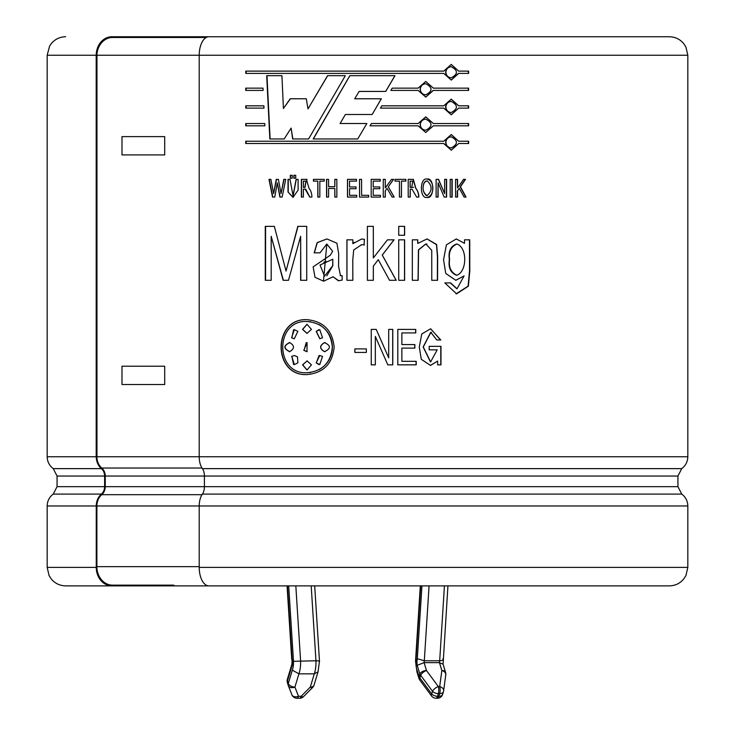 <?xml version="1.0" encoding="UTF-8"?>
<svg xmlns="http://www.w3.org/2000/svg" width="735" height="735" viewBox="0 0 735 735"><rect width="100%" height="100%" fill="white"/><g stroke="black" fill="none" stroke-linecap="round" stroke-linejoin="round"><path stroke-width="1.1" d="M291.96 664.045L292.071 658.707A7.819 2.811 -90 0 1 292.19 665.304L287.477 680.895A5.494 3.289 163.2 0 0 287.348 682.475A5.494 3.289 163.2 0 0 287.413 682.659L288.102 684.965M291.924 664.238L292.19 665.304M311.199 585.878L315.958 660.774A16.409 5.908 90 0 1 314.295 673.848L298.925 673.848L292.337 670.136A10.915 3.932 -90 0 0 293.495 661.298L315.958 660.774C318.944 660.82 320.001 661.059 319.119 661.491M312.669 687.427A5.494 5.494 0 0 0 314.038 685.139A5.494 3.289 16.8 0 1 310.289 687.087A5.494 1.883 44.8 0 0 312.669 687.427L303.518 696.633A5.494 1.883 44.8 0 1 301.139 696.284L310.289 687.087L314.295 673.848L318.053 671.808M295.828 585.878L300.587 660.774A16.409 5.908 -90 0 1 298.925 673.848L294.919 687.087A5.494 3.289 -163.2 0 1 288.285 683.559A5.494 3.289 163.2 0 0 288.148 685.139A5.494 3.289 163.2 0 0 288.212 685.323A5.494 3.84 158.7 0 0 288.295 685.553A5.494 3.84 158.7 0 0 294.919 687.087L298.511 696.284A5.494 1.975 90 0 1 297.004 698.25L299.623 698.25A5.494 5.494 0 0 0 303.518 696.633M429.065 585.878L424.315 660.774L439.686 660.774C442.7 660.544 443.775 659.855 442.929 658.707M421.936 585.878L417.315 658.707L424.315 660.774A2.324 0.836 -90 0 0 424.095 662.639L439.466 662.639L443.076 664.238L447.937 585.878M444.436 585.878L439.686 660.774A2.324 0.836 90 0 0 439.466 662.639L441.845 670.522L439.686 686.563L438.326 686.563L426.475 670.522L424.095 662.639L417.195 665.304L419.841 674.05L419.033 676.714A5.494 3.289 163.2 0 0 418.904 678.304A5.494 5.494 0 0 0 419.74 679.976A5.494 2.435 143.5 0 1 419.86 677.927A5.494 3.289 -163.2 0 1 419.033 676.714L417.048 670.136L416.947 671.808L415.523 661.114M173.754 585.878L111.913 585.878A18.485 15.655 -90 0 1 96.257 567.383L96.257 505.974A14.645 12.403 -90 0 1 101.412 494.095A9.151 7.754 90 0 0 104.627 486.662L104.627 476.05A9.151 7.754 90 0 0 101.412 468.627A14.645 12.403 -90 0 1 96.257 456.747L96.882 456.747A13.91 11.778 90 0 0 101.77 468.03A9.886 8.37 -90 0 1 105.252 476.05L105.252 486.662A9.886 8.37 -90 0 1 101.77 494.683A13.91 11.778 90 0 0 96.882 505.974L96.882 566.657A18.485 15.655 90 0 0 112.538 585.143L173.754 585.143L173.754 585.878L208.924 585.878A18.485 9.711 -90 0 1 199.213 567.383L199.213 505.974A14.645 7.69 -90 0 1 202.41 494.095A9.151 4.805 90 0 0 204.403 486.662L204.403 476.05A9.151 4.805 90 0 0 202.41 468.627A14.645 7.69 -90 0 1 199.213 456.747L687.822 456.747L687.822 55.235L199.213 55.235L199.213 456.747M96.855 55.235L199.213 55.235A18.485 9.711 -90 0 1 208.924 36.75L669.337 36.75C675.189 36.879 680.004 39.185 683.761 43.677L685.939 47.104L687.822 55.235M96.193 456.747L96.193 55.235L96.965 55.235L96.965 456.747M332.321 347.122C330.823 331.513 322.38 322.968 306.991 321.498C274.715 319.789 274.715 374.473 306.991 372.746C322.389 371.276 330.833 362.732 332.321 347.122L332.422 347.122C332.064 357.173 327.58 364.716 318.962 369.76M310.685 372.498L307.083 372.746M307.083 321.498L310.712 321.755M318.999 324.502C327.589 329.556 332.064 337.089 332.422 347.122M307.129 360.857L302.728 364.854L307.074 369.999M306.991 360.848L311.456 364.854L306.991 370.008L302.535 364.854L307.166 360.848M306.247 342.648L303.996 350.356L307.166 351.697M306.991 351.697L303.812 350.356L307.074 342.574L306.991 351.697M318.659 329.776L316.326 331.375L319.9 338.762M322.527 337.797L319.762 338.734L316.179 331.375L319.753 329.647L322.527 337.797M325.146 342.62L324.613 342.583C319.486 345.606 319.486 348.638 324.613 351.661L325.054 351.697M324.613 342.583L324.484 342.583C331.026 345.606 331.026 348.638 324.493 351.661C319.358 348.638 319.358 345.615 324.484 342.583L325.026 342.547M318.99 355.584L316.326 362.879L318.595 364.45M322.527 356.457L319.753 364.597L316.179 362.879L319.771 355.519L322.527 356.457M307.074 324.245L302.719 329.39L307.074 333.396M311.456 329.39L306.991 333.396L302.535 329.39L306.991 324.245L311.456 329.39M289.902 342.583C283.526 345.606 283.526 348.638 289.902 351.661M289.682 351.661C283.297 348.638 283.297 345.606 289.682 342.583C294.717 345.606 294.717 348.638 289.682 351.661L289.158 351.697M289.158 342.547L289.682 342.583M293.605 329.712L291.823 337.797L293.991 338.725M297.859 331.375L294.312 338.734L291.602 337.797L294.322 329.647L297.859 331.375M294.175 355.51L291.823 356.457L293.632 364.542M291.602 356.457L294.322 355.501L297.491 356.833L297.859 362.879L294.322 364.597L291.823 356.457M414.862 348.096L401.87 348.096L401.87 361.317L416.212 361.317L416.212 364.845L397.81 364.845L397.81 329.409L415.771 329.409L415.771 332.927L401.87 332.927L401.87 344.577L414.862 344.577L414.862 348.096M354.858 348.895L366.361 348.895L366.361 352.423L354.858 352.423L354.858 348.895M333.038 276.773L323.575 281.193L314.993 277.279L313.138 266.879L330.226 255.265L332.67 251.315L326.818 244.011L320.019 252.84L314.194 252.84L317.143 242.651L326.91 238.939L336.942 243.23L338.679 253.823L338.559 266.355L340.489 275.698L342.142 275.689L342.142 280.081L338.725 280.742L333.038 276.773L338.385 280.733M367.39 280.301L367.39 226.352L373.325 226.352L373.325 257.948L387.464 239.831L394.061 239.831L382.292 255.063L396.202 280.301L389.541 280.301L378.259 259.675L373.325 266.144L373.325 280.301L367.39 280.301L367.39 226.352M404.627 226.352L404.627 235.255L398.728 235.255L398.728 226.352L404.627 226.352M464.511 239.831L469.748 239.831L469.803 271.16L468.36 286.191L456.6 293.862L444.84 282.911L450.583 282.911L457.041 288.763L464.107 275.891L455.838 280.301L445.741 273.448L443.554 259.675L446.402 244.828L456.316 238.93L464.511 243.34L464.511 239.831M313.174 138.97L349.805 75.677L394.98 75.677L385.728 91.425L359.149 91.425L354.683 98.775L381.346 98.775L372.149 114.504L345.377 114.504L340.084 123.526L366.848 123.526L357.715 138.97L313.174 138.97M468.618 125.814L433.356 125.814L425.758 132.502L418.123 125.814L370.054 125.814L371.405 123.526L418.123 123.535L425.758 116.847L433.356 123.535L468.618 123.535L468.618 125.814M433.356 90.414L425.758 97.103L418.123 90.414L390.873 90.414L392.205 88.136L418.123 88.136L425.758 81.447L433.356 88.136L468.618 88.136L468.618 90.414L433.172 90.414L425.675 97.103M264.857 125.814L245.766 125.814L245.766 123.535L264.747 123.535L264.857 125.814M263.112 90.414L245.766 90.414L245.766 88.136L262.992 88.136L263.112 90.414M289.994 179.368L293.044 195.611L296.104 179.368L298.088 179.368L298.116 190.117L292.989 197.384L288.01 192L288.01 179.368L289.994 179.368M295.736 178.192L293.835 178.192L293.835 175.279L295.736 175.279L295.736 178.192M319.835 181.122L319.835 197.081L317.814 197.081L317.814 181.122L313.422 181.122L313.422 179.368L324.245 179.368L324.245 181.122L319.835 181.122M356.732 197.081L347.471 197.081L347.471 179.368L356.512 179.368L356.512 181.122L349.511 181.122L349.511 186.947L356.052 186.947L356.052 188.711L349.511 188.711L349.511 195.317L356.732 195.317L356.732 197.081M380.454 197.081L371.184 197.081L371.184 179.368L380.243 179.368L380.243 181.122L373.224 181.122L373.224 186.947L379.774 186.947L379.774 188.711L373.224 188.711L373.224 195.317L380.454 195.317L380.454 197.081M401.457 197.081L399.427 197.081L399.427 181.122L394.998 181.122L394.998 179.368L405.885 179.368L405.885 181.122L401.457 181.122L401.457 197.081M427.063 197.375C419.501 199.286 419.51 177.163 427.063 179.074C434.606 177.163 434.606 199.286 427.063 197.375M452.172 197.081L450.188 197.081L450.188 179.368L452.172 179.368L452.172 197.081M334.14 347.122C332.486 363.797 323.437 372.957 306.991 374.584C272.483 376.274 272.483 317.97 306.991 319.67C323.437 321.296 332.486 330.447 334.14 347.122M455.59 197.081L455.59 179.368L457.556 179.368L457.556 187.939L463.555 179.368L465.485 179.368L460.459 186.8L466.036 197.081L464.088 197.081L459.256 188.335L457.556 190.87L457.556 197.081L455.59 197.081M438.106 182.868L438.106 197.081L436.112 197.081L436.112 179.368L438.556 179.368L444.62 193.571L444.62 179.368L446.604 179.368L446.604 197.081L444.179 197.081L438.106 182.868L437.904 197.081M416.644 197.081L412.069 189.198L410.231 189.207L410.231 197.081L408.21 197.081L408.21 179.368L413.346 179.358L415.854 188.27C417.783 190.732 418.775 193.663 418.831 197.081L416.644 197.081M394.153 197.081L392.113 197.081L387.069 188.335L385.296 190.87L385.296 197.081L383.257 197.081L383.257 179.368L385.296 179.368L385.296 187.939L391.544 179.368L393.574 179.368L388.31 186.8L394.153 197.081M368.722 197.081L359.525 197.081L359.525 179.368L361.574 179.368L361.574 195.317L368.722 195.317L368.722 197.081L368.722 195.317M328.591 197.081L326.56 197.081L326.56 179.368L328.591 179.368L328.591 186.718L334.811 186.718L334.811 179.368L336.841 179.368L336.841 197.081L334.811 197.081L334.811 188.472L328.591 188.472L328.591 197.081M308.957 188.27C310.868 190.567 311.851 193.507 311.906 197.081L309.729 197.081L305.2 189.198L303.38 189.207L303.38 197.081L301.368 197.081L301.368 179.368L306.449 179.358L308.957 188.27M292.199 178.192L290.307 178.192L290.307 175.279L292.199 175.279L292.199 178.192M273.613 193.59L276.259 179.368L278.39 179.368L281.046 193.617L283.784 179.368L285.722 179.368L282.148 197.081L279.888 197.081L277.325 182.859L274.761 197.081L272.529 197.081L268.992 179.368L270.903 179.368L273.613 193.59L276.516 179.368M263.984 108.109L245.766 108.109L245.766 105.831L263.865 105.831L263.984 108.109M458.704 73.399L451.253 80.087L443.747 73.399L245.766 73.399L245.766 71.12L443.747 71.12L451.244 64.432L458.704 71.12L468.618 71.12L468.618 73.399L458.438 73.399L451.134 80.087M443.747 105.831L451.244 99.142L458.704 105.831L468.618 105.831L468.618 108.109L458.704 108.109L451.253 114.807L443.747 108.109L380.445 108.109L381.777 105.831L443.747 105.831M443.747 143.518L245.766 143.518L245.766 141.239L443.747 141.239L451.244 134.542L458.704 141.239L468.618 141.239L468.618 143.518L458.704 143.518L451.253 150.206L443.747 143.518M345.349 75.677L308.581 138.97L292.64 138.97L291.124 128.092L284.169 138.97L269.837 138.97L266.695 75.677L281.928 75.677L283.425 108.514L290.187 98.775L306.293 98.775L308.011 108.872L327.571 75.677L345.349 75.677M412.326 280.301L412.326 239.831L417.765 239.831L417.765 243.432L427.053 238.939L436.608 244.507L437.647 256.442L437.564 280.301L431.767 280.301L431.739 250.341L425.887 244.011L418.582 249.882L418.187 280.301L412.326 280.301M404.627 239.831L404.627 280.301L398.728 280.301L398.728 239.831L404.627 239.831M364.385 244.939L361.574 244.727L353.7 249.992L352.782 259.832L352.846 280.301L346.92 280.301L346.92 239.831L352.846 239.831L352.846 243.671L361.693 238.994L364.385 239.325L364.064 244.911M306.734 226.352L306.734 280.301L300.643 280.301L300.643 236.302L288.488 280.301L283.131 280.301L271.197 236.312L271.197 280.301L265.28 280.301L265.28 226.352L274.339 226.352L286.034 271.068L297.813 226.352L306.734 226.352M388.705 357.826L388.705 329.409L392.775 329.409L392.775 364.845L387.814 364.845L375.328 336.419L375.328 364.845L371.248 364.845L371.248 329.409L376.246 329.409L388.705 357.826L376.219 329.409M436.792 339.974L430.839 332.376L423.296 346.975L430.609 361.905L437.187 349.86L429.185 349.86L429.185 346.341L440.982 346.341L440.982 364.845L437.647 364.845L437.647 361.06L430.517 365.433L421.302 359.323L419.272 347.021L421.78 333.947L430.581 328.821L440.798 339.974L436.792 339.974M96.836 456.747L199.038 456.747M457.556 187.939L457.299 179.368M465.751 197.081L460.193 186.8L465.209 179.368M459.256 188.335L457.556 190.87M457.299 197.081L457.299 190.87M451.924 197.081L451.924 179.368M446.375 197.081L446.375 179.368M444.62 193.571L438.354 179.368M424.361 182.519C421.991 188.077 422.891 192.469 427.072 195.694C432.428 190.788 432.428 185.808 427.063 180.746L424.361 182.519L425.547 181.141M426.373 195.574C422.864 192.23 422.138 187.875 424.205 182.519M426.98 197.375C434.798 196.355 434.798 180.093 426.98 179.074M418.684 197.081C418.638 193.535 417.645 190.604 415.716 188.27L413.116 179.358M412.611 179.358L410.488 179.368M408.724 179.368L408.21 179.368M410.231 189.207L410.112 197.081M410.259 189.207L411.187 189.207M413.649 187.333L410.112 187.443L410.112 181.122L410.231 187.443L411.701 187.425L412.804 181.159L410.231 181.122M410.158 181.122L413.777 181.205M401.457 181.122L401.365 197.081M405.775 181.122L405.775 179.368M388.31 186.8L393.501 179.368M385.296 187.939L385.241 179.368M385.296 190.87L387.069 188.335M385.241 197.081L385.241 190.87M394.07 197.081L388.245 186.8M373.224 195.317L373.224 188.711M379.738 188.711L379.738 186.947M373.224 186.947L373.224 181.122M380.206 181.122L380.206 179.368M380.418 197.081L380.418 195.317M359.544 179.368L359.544 197.081M347.526 179.368L347.526 197.081M334.811 188.472L334.903 197.081M334.811 186.718L334.903 179.368M326.68 179.368L326.68 197.081M313.579 179.368L313.579 181.122M317.814 181.122L317.961 197.081M301.561 179.368L301.561 197.081M303.38 189.207L304.327 189.207M305.723 189.207L309.894 197.081M303.38 187.443L304.823 187.425L305.916 181.159L303.38 181.122L303.436 187.443M303.564 181.122L306.091 181.122L305.007 187.453L303.619 187.443M307.101 179.368L306.421 179.358M305.916 179.358L303.371 179.368M294.046 175.279L294.046 178.192M290.527 175.279L290.527 178.192M288.01 192L293.201 197.375M288.239 179.368L288.239 192M296.306 179.368L293.146 195.611M269.276 179.368L272.795 197.081M277.325 182.859L280.136 197.081M284.022 179.368L281.046 193.617M246.115 88.136L246.115 90.414M246.115 105.831L246.115 108.109M246.115 123.535L246.115 125.814M468.324 73.399L468.324 71.12M458.704 71.12L451.134 64.432M246.115 71.12L246.115 73.399M445.879 72.26C446.237 75.595 448.028 77.451 451.253 77.809C458.116 74.106 458.116 70.404 451.244 66.71C448.019 67.069 446.228 68.925 445.879 72.26L445.658 72.26C446.016 68.925 447.799 67.078 451.005 66.71L451.125 66.71M451.125 77.809L451.005 77.809C447.808 77.441 446.016 75.595 445.658 72.26M468.324 90.414L468.324 88.136M433.356 88.136L425.675 81.447M420.291 89.275C420.65 92.61 422.478 94.466 425.758 94.824C432.759 91.112 432.759 87.419 425.749 83.726C422.46 84.084 420.64 85.94 420.291 89.275L420.135 89.275C420.503 85.94 422.322 84.084 425.593 83.726L425.666 83.726M425.666 94.824L425.593 94.824C422.331 94.457 420.512 92.61 420.135 89.275M451.134 114.798L458.704 108.109M468.324 108.109L468.324 105.831M458.704 105.831L451.134 99.142M445.879 106.97C446.237 110.314 448.028 112.161 451.253 112.528C458.116 108.817 458.116 105.114 451.244 101.421C448.01 101.788 446.228 103.635 445.879 106.97L445.658 106.97C446.016 103.635 447.799 101.788 451.005 101.421L451.125 101.421M451.125 112.519L451.005 112.528C447.808 112.161 446.016 110.305 445.658 106.97M433.356 123.535L425.675 116.847M418.123 123.535L371.395 123.526M425.675 132.502L433.356 125.814M420.291 124.674C420.65 128.009 422.478 129.865 425.758 130.224C432.759 126.521 432.759 122.819 425.749 119.125C422.46 119.483 420.64 121.339 420.291 124.674L420.135 124.674C420.503 121.339 422.322 119.493 425.593 119.125L425.666 119.125M425.666 130.224L425.593 130.224C422.331 129.856 420.512 128.009 420.135 124.674M468.324 125.814L468.324 123.535M458.704 143.518L451.134 150.206M468.324 143.518L468.324 141.239M458.704 141.239L451.134 134.551M246.115 141.239L246.115 143.518M445.879 142.379C446.237 145.714 448.028 147.56 451.253 147.928C458.116 144.216 458.116 140.514 451.244 136.82C448.01 137.188 446.228 139.034 445.879 142.379L445.658 142.379C446.016 139.044 447.799 137.188 451.005 136.82L451.125 136.829M451.125 147.928L451.005 147.928C447.808 147.56 446.016 145.714 445.658 142.379M372.14 114.504L381.309 98.775M385.682 91.425L394.897 75.677M349.86 75.677L313.331 138.97M327.691 75.677L308.011 108.872M290.408 98.775L283.425 108.514M266.98 75.677L270.113 138.97M291.124 128.092L292.852 138.97M464.511 243.34L456.26 238.93M455.663 280.301L464.107 275.891M456.793 288.763L450.344 282.911M456.012 293.853L468.076 286.191L469.518 270.838L469.454 239.831M449.581 259.529C448.515 267.218 450.941 272.464 456.858 275.257C467.194 271.601 467.515 247.392 456.867 244.011C450.95 246.712 448.525 251.885 449.581 259.529L449.351 259.529C448.175 251.352 450.601 246.179 456.61 244.011L456.775 244.011M456.738 275.257L456.6 275.257C450.601 272.979 448.185 267.742 449.351 259.529M418.05 280.301L418.435 249.863L425.712 244.011L426.906 244.075M437.371 280.301L437.444 256.46L436.471 244.636L426.971 238.939M417.765 243.432L417.627 239.831M404.526 235.255L404.526 226.352M404.526 280.301L404.526 239.831M373.325 266.144L378.259 259.675M373.306 280.301L373.306 266.144M396.119 280.301L382.246 255.063L393.988 239.831M373.325 257.948L373.306 226.352M353.939 242.366L352.846 243.671M346.975 239.831L346.975 280.301M361.151 244.737L363.375 244.838M341.362 275.68L340.222 275.689M326.937 238.939L317.263 242.688L314.341 252.84M326.818 244.011L323.464 281.193M332.707 259.271L320.028 265.004L324.53 276.167L332.707 265.712L332.808 259.271L332.808 265.712L326.799 275.846M323.905 262.184L326.175 261.504M298.006 226.352L286.034 271.068M265.574 226.352L265.574 280.301M271.197 236.312L283.37 280.301M300.643 236.302L300.826 280.301M354.895 348.895L354.895 352.423M375.328 336.419L375.309 364.845M392.701 364.845L392.701 329.409M401.87 344.577L401.87 332.927M415.633 332.927L415.633 329.409M416.074 364.845L416.074 361.317M401.87 361.317L401.87 348.096M414.733 348.096L414.733 344.577M440.596 339.974L430.692 328.821M430.37 365.424L437.647 361.06M440.779 364.845L440.779 346.341M430.434 361.905L423.139 346.984L430.655 332.339L431.473 332.404M173.754 585.143L112.538 585.143M96.23 456.747L47.178 456.747L47.178 55.235L96.23 55.235A18.485 15.655 -90 0 1 111.913 36.75L166.009 36.75L166.009 37.485M166.009 36.75L242.486 36.75M138.695 585.878L65.663 585.878C59.811 585.749 54.996 583.443 51.239 578.941L49.061 575.523L47.178 567.383L47.178 505.974L96.257 505.974M199.213 567.383L687.822 567.383L685.939 575.523L683.761 578.941C680.004 583.443 675.189 585.749 669.337 585.878L208.924 585.878M96.891 55.235A18.485 15.655 90 0 1 112.538 37.485L206.223 37.485M415.532 661.114L415.891 661.298A10.915 3.932 -90 0 0 417.048 670.136M307.074 319.67C272.758 318.126 272.758 376.127 307.074 374.584M287.449 585.878L292.071 658.707M291.804 694.52A5.494 3.84 158.7 0 0 291.887 694.759A5.494 3.84 158.7 0 0 298.511 696.284L301.139 696.284A5.494 1.975 90 0 1 299.623 698.25M288.699 585.878L293.486 661.307M291.924 664.137L287.348 679.305A5.494 3.289 -163.2 0 0 287.477 680.895L288.285 683.559L292.337 670.136M420.686 585.878L415.9 661.307M417.315 658.707A7.819 2.811 -90 0 0 417.195 665.304M419.841 674.05A5.494 3.289 -16.8 0 1 426.475 670.522A5.494 2.435 -36.5 0 0 420.668 675.263A5.494 3.289 -163.2 0 1 419.841 674.05M436.002 698.25A5.494 5.494 0 0 1 431.592 696.017A5.494 2.435 143.5 0 1 431.711 693.969L419.86 677.927L420.668 675.263L432.511 691.304A5.494 2.435 -36.5 0 1 438.326 686.563A5.494 1.975 -90 0 1 438.326 693.629A5.494 3.289 16.8 0 1 432.511 691.304L431.711 693.969A5.494 3.289 16.8 0 0 437.518 696.284L438.887 696.284A5.494 1.975 90 0 1 437.371 698.25A5.494 5.494 0 0 0 442.626 694.345A5.494 3.289 -163.2 0 1 438.887 696.284L439.686 693.629L438.326 693.629L437.518 696.284A5.494 1.975 90 0 1 436.002 698.25L437.371 698.25M442.7 693.969A5.494 3.289 -163.2 0 1 442.626 694.345L443.435 691.681A5.494 5.494 0 0 0 443.618 690.826A5.494 3.767 -172.3 0 1 443.508 691.304A5.494 3.289 -163.2 0 1 443.435 691.681A5.494 3.289 -163.2 0 1 439.686 693.629A5.494 1.975 -90 0 0 439.686 686.563A5.494 3.767 -172.3 0 1 443.618 690.826L445.777 674.785A5.494 3.767 -172.3 0 0 441.845 670.522A5.494 3.289 163.2 0 1 445.585 672.47L443.04 664.045M445.667 675.263A5.494 3.767 -172.3 0 0 445.777 674.785A5.494 5.494 0 0 0 445.585 672.47M164.704 136.618L121.992 136.618L121.992 154.92L164.704 154.92L164.704 136.618M164.704 366.214L121.992 366.214L121.992 384.515L164.704 384.515L164.704 366.214M101.412 468.627L53.26 468.627L57.064 476.05L104.627 476.05M687.822 456.747C687.703 461.681 685.672 465.641 681.74 468.627L202.41 468.627M202.41 494.095L681.74 494.095C685.672 497.071 687.703 501.031 687.822 505.974L96.882 505.974M104.627 486.662L57.064 486.662L53.26 494.095L101.412 494.095M105.252 476.05L677.936 476.05L677.936 486.662L105.252 486.662M96.257 567.383L47.178 567.383M101.77 468.03L202.006 468.03M101.77 494.683L202.006 494.683M96.882 566.657L199.213 566.657M291.731 659.387L287.063 585.878M318.025 671.919L319.477 661.234L314.69 585.878M314.038 685.139L318.044 671.863M287.348 679.305A5.494 5.494 0 0 0 287.348 682.484L288.148 685.139A5.494 5.494 0 0 0 288.295 685.553L291.887 694.759A5.494 5.494 0 0 0 297.004 698.25M431.592 696.017L419.74 679.976M418.904 678.304L416.938 671.808M47.178 456.747C47.297 461.681 49.328 465.641 53.26 468.627M53.26 494.095C49.328 497.071 47.297 501.031 47.178 505.974M47.178 55.235L49.603 46.075L51.239 43.677C54.996 39.185 59.811 36.879 65.663 36.75M57.064 486.662L57.064 476.05M687.822 567.383L687.822 505.974M681.74 468.627L677.936 476.05M677.936 486.662L681.74 494.095M415.532 661.105L420.31 585.878"/></g></svg>
